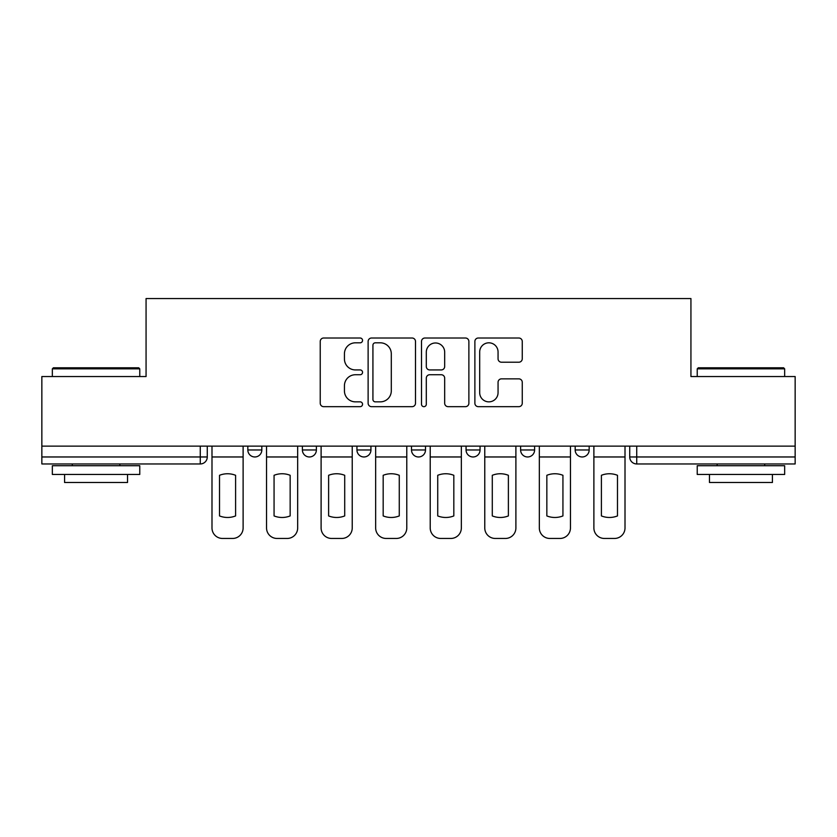 <?xml version="1.0" encoding="UTF-8"?>
<svg xmlns="http://www.w3.org/2000/svg" width="837" height="837" viewBox="0 0 837 837"><rect width="100%" height="100%" fill="white"/><g stroke="black" fill="none" stroke-linecap="round" stroke-linejoin="round"><path stroke-width="1.26" d="M362.547 340.408A2.406 2.406 0 0 0 360.14 338.012L323.668 338.012A3.432 3.432 0 0 0 320.236 341.444L320.236 403.235A3.432 3.432 0 0 0 323.668 406.667L360.14 406.667A2.406 2.406 0 0 0 362.547 404.261A2.406 2.406 0 0 0 360.14 401.854L355.422 401.854A10.986 10.986 0 0 1 344.436 390.869L344.436 385.721A10.986 10.986 0 0 1 355.422 374.735L360.14 374.735A2.406 2.406 0 0 0 362.547 372.339A2.406 2.406 0 0 0 360.14 369.933L355.422 369.933A10.986 10.986 0 0 1 344.436 358.947L344.436 353.8A10.986 10.986 0 0 1 355.422 342.814L360.14 342.814A2.406 2.406 0 0 0 362.547 340.408M575.176 446.131L575.176 449.971L589.164 449.971A6.999 6.999 0 0 1 582.165 456.971A6.999 6.999 0 0 1 575.176 449.971L575.176 446.131M520.614 446.131L520.614 449.971L534.602 449.971A6.999 6.999 0 0 1 527.613 456.971A6.999 6.999 0 0 1 520.614 449.971L520.614 446.131M411.501 446.131L411.501 449.971L425.499 449.971A6.999 6.999 0 0 1 418.5 456.971A6.999 6.999 0 0 1 411.501 449.971L411.501 446.131M518.825 362.212A3.432 3.432 0 0 0 522.257 358.78L522.257 341.444A3.432 3.432 0 0 0 518.825 338.012L478.314 338.012A3.432 3.432 0 0 0 474.882 341.444L474.882 403.235A3.432 3.432 0 0 0 478.314 406.667L518.825 406.667A3.432 3.432 0 0 0 522.257 403.235L522.257 382.289A3.432 3.432 0 0 0 518.825 378.858L501.489 378.858A3.432 3.432 0 0 0 498.057 382.289L498.057 392.679A9.186 9.186 0 0 1 488.871 401.854A9.186 9.186 0 0 1 479.685 392.679L479.685 352A9.186 9.186 0 0 1 488.871 342.814A9.186 9.186 0 0 1 498.057 352L498.057 358.78A3.432 3.432 0 0 0 501.489 362.212L518.825 362.212M41.85 446.131L41.85 376.535L146.067 376.535L146.067 298.547L690.933 298.547L690.933 376.535L795.15 376.535L795.15 446.131L41.85 446.131L41.85 456.971L207.273 456.971L207.273 446.131L207.273 456.971A6.999 6.999 0 0 1 200.273 463.96L41.85 463.96L41.85 456.971M415.497 341.444A3.432 3.432 0 0 0 412.066 338.012L371.555 338.012A3.432 3.432 0 0 0 368.123 341.444L368.123 403.235A3.432 3.432 0 0 0 371.555 406.667L412.066 406.667A3.432 3.432 0 0 0 415.497 403.235L415.497 341.444M424.934 338.012L465.445 338.012A3.432 3.432 0 0 1 468.877 341.444L468.877 403.235A3.432 3.432 0 0 1 465.445 406.667L448.109 406.667A3.432 3.432 0 0 1 444.677 403.235L444.677 378.178A3.432 3.432 0 0 0 441.245 374.735L429.747 374.735A3.432 3.432 0 0 0 426.305 378.178L426.305 404.261A2.406 2.406 0 0 1 423.909 406.667A2.406 2.406 0 0 1 421.503 404.261L421.503 341.444A3.432 3.432 0 0 1 424.934 338.012M629.727 446.131L629.727 456.971L795.15 456.971L795.15 463.96L636.727 463.96A6.999 6.999 0 0 1 629.727 456.971M795.15 446.131L795.15 456.971M589.164 446.131L589.164 449.971L589.164 446.131M534.602 449.971L534.602 446.131L534.602 449.971A6.999 6.999 0 0 1 527.613 456.971M480.051 446.131L480.051 449.971A6.999 6.999 0 0 1 473.051 456.971A6.999 6.999 0 0 1 466.063 449.971A6.999 6.999 0 0 0 473.051 456.971A6.999 6.999 0 0 0 480.051 449.971L480.051 446.131M466.063 446.131L466.063 449.971L480.051 449.971M425.499 446.131L425.499 449.971M370.937 446.131L370.937 449.971A6.999 6.999 0 0 1 363.949 456.971A6.999 6.999 0 0 1 356.949 449.971A6.999 6.999 0 0 0 363.949 456.971A6.999 6.999 0 0 0 370.937 449.971L356.949 449.971L356.949 446.131M302.398 446.131L302.398 449.971L316.386 449.971L316.386 446.131L316.386 449.971A6.999 6.999 0 0 1 309.387 456.971A6.999 6.999 0 0 1 302.398 449.971A6.999 6.999 0 0 0 309.387 456.971M247.836 446.131L247.836 449.971L261.824 449.971L261.824 446.131L261.824 449.971A6.999 6.999 0 0 1 254.835 456.971A6.999 6.999 0 0 1 247.836 449.971A6.999 6.999 0 0 0 254.835 456.971M200.273 446.131L200.273 463.96A6.999 6.999 0 0 0 207.273 456.971M375.332 342.814A2.406 2.406 0 0 0 372.925 345.221L372.925 399.458A2.406 2.406 0 0 0 375.332 401.854L380.312 401.854A10.986 10.986 0 0 0 391.297 390.869L391.297 353.8A10.986 10.986 0 0 0 380.312 342.814L375.332 342.814M444.677 352.168A9.186 9.186 0 0 0 435.491 342.982A9.186 9.186 0 0 0 426.305 352.168L426.305 366.501A3.432 3.432 0 0 0 429.747 369.933L441.245 369.933A3.432 3.432 0 0 0 444.677 366.501L444.677 352.168M211.991 456.971L211.991 527.959A10.494 10.494 149.7 0 0 222.485 538.453L232.623 538.453A10.494 10.494 -30.3 0 0 243.117 527.959L243.117 456.971L211.991 456.971L211.991 446.131M243.117 456.971L243.117 446.131M235.595 515.927L235.595 475.301A21.678 21.678 149.7 0 0 219.514 475.301L219.514 515.927A21.678 21.678 -30.3 0 0 235.595 515.927M266.543 456.971L266.543 527.959A10.494 10.494 149.7 0 0 277.037 538.453L287.175 538.453A10.494 10.494 -30.3 0 0 297.669 527.959L297.669 456.971L266.543 456.971L266.543 446.131M297.669 456.971L297.669 446.131M290.157 515.927L290.157 475.301A21.678 21.678 149.7 0 0 274.065 475.301L274.065 515.927A21.678 21.678 -30.3 0 0 290.157 515.927M321.105 456.971L321.105 527.959A10.494 10.494 149.7 0 0 331.598 538.453L341.737 538.453A10.494 10.494 -30.3 0 0 352.231 527.959L352.231 456.971L321.105 456.971L321.105 446.131M352.231 456.971L352.231 446.131M344.708 515.927L344.708 475.301A21.678 21.678 149.7 0 0 328.617 475.301L328.617 515.927A21.678 21.678 -30.3 0 0 344.708 515.927M375.656 456.971L375.656 527.959A10.494 10.494 149.7 0 0 386.15 538.453L396.288 538.453A10.494 10.494 -30.3 0 0 406.782 527.959L406.782 456.971L375.656 456.971L375.656 446.131M406.782 456.971L406.782 446.131M399.27 515.927L399.27 475.301A21.678 21.678 149.7 0 0 383.179 475.301L383.179 515.927A21.678 21.678 -30.3 0 0 399.27 515.927M430.218 456.971L430.218 527.959A10.494 10.494 149.7 0 0 440.712 538.453L450.85 538.453A10.494 10.494 -30.3 0 0 461.344 527.959L461.344 456.971L430.218 456.971L430.218 446.131M461.344 456.971L461.344 446.131M453.821 515.927L453.821 475.301A21.678 21.678 149.7 0 0 437.73 475.301L437.73 515.927A21.678 21.678 -30.3 0 0 453.821 515.927M484.769 456.971L484.769 527.959A10.494 10.494 149.7 0 0 495.263 538.453L505.402 538.453A10.494 10.494 -30.3 0 0 515.895 527.959L515.895 456.971L484.769 456.971L484.769 446.131M515.895 456.971L515.895 446.131M508.383 515.927L508.383 475.301A21.678 21.678 149.7 0 0 492.292 475.301L492.292 515.927A21.678 21.678 -30.3 0 0 508.383 515.927M52.344 368.835L53.39 367.788L138.722 367.788L139.769 368.835L52.344 368.835L52.344 376.535M139.769 474.453L52.344 474.453L52.344 465.717L139.769 465.717L139.769 474.453M127.527 474.453L127.527 482.499L64.585 482.499L64.585 474.453M697.231 368.835L698.278 367.788L783.61 367.788L784.656 368.835L697.231 368.835L697.231 376.535M784.656 474.453L697.231 474.453L697.231 465.717L784.656 465.717L784.656 474.453M772.415 474.453L772.415 482.499L709.473 482.499L709.473 474.453M539.331 456.971L539.331 527.959A10.494 10.494 149.7 0 0 549.825 538.453L559.963 538.453A10.494 10.494 -30.3 0 0 570.457 527.959L570.457 456.971L539.331 456.971L539.331 446.131M570.457 456.971L570.457 446.131M562.935 515.927L562.935 475.301A21.678 21.678 149.7 0 0 546.843 475.301L546.843 515.927A21.678 21.678 -30.3 0 0 562.935 515.927M593.883 456.971L593.883 527.959A10.494 10.494 149.7 0 0 604.377 538.453L614.515 538.453A10.494 10.494 -30.3 0 0 625.009 527.959L625.009 456.971L593.883 456.971L593.883 446.131M625.009 456.971L625.009 446.131M617.486 515.927L617.486 475.301A21.678 21.678 149.7 0 0 601.405 475.301L601.405 515.927A21.678 21.678 -30.3 0 0 617.486 515.927M636.727 446.131L636.727 463.96M139.769 376.535L139.769 368.835M119.837 465.717L119.837 463.96M72.275 465.717L72.275 463.96M784.656 376.535L784.656 368.835M764.725 465.717L764.725 463.96M717.163 465.717L717.163 463.96"/></g></svg>

